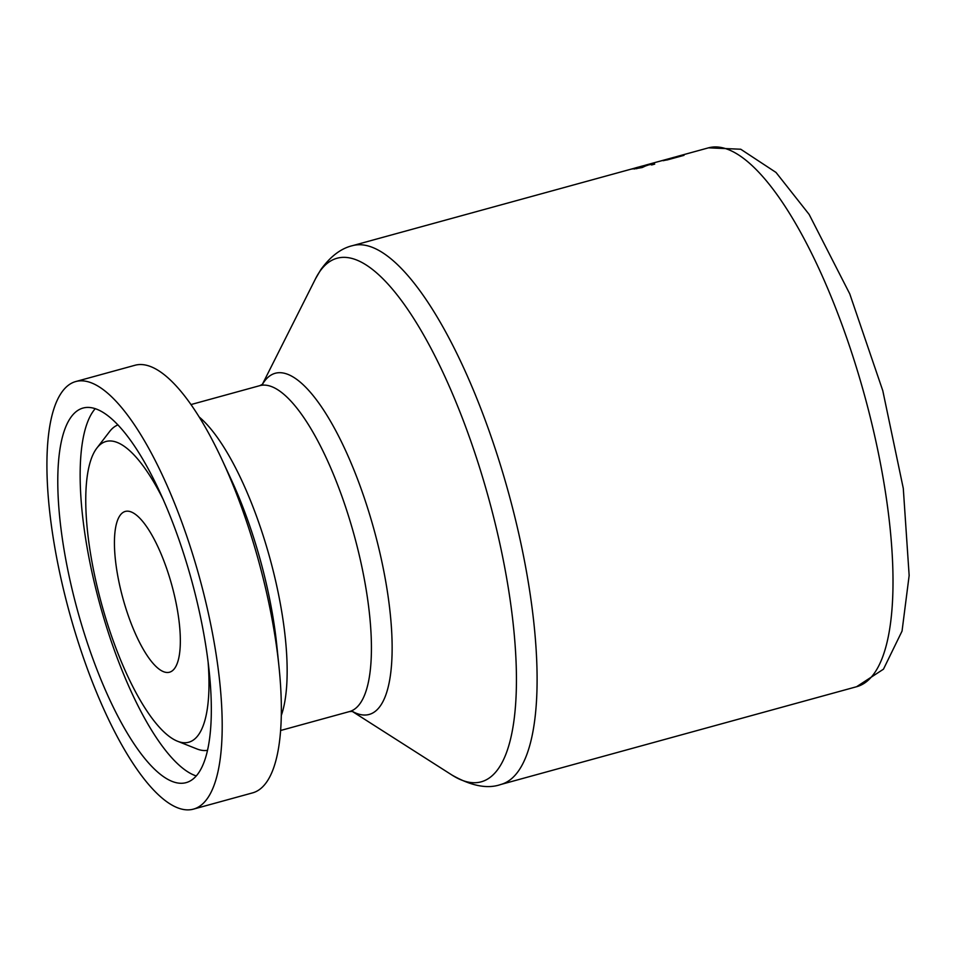 <?xml version="1.0" encoding="UTF-8"?>
<svg xmlns="http://www.w3.org/2000/svg" width="957" height="957" viewBox="0 0 957 957"><rect width="100%" height="100%" fill="white"/><g stroke="black" fill="none" stroke-linecap="round" stroke-linejoin="round"><path stroke-width="1.44" d="M645.903 165.083L352.595 245.638C341.111 248.306 330.524 256.309 320.822 269.635L315.535 278.726A271.513 82.458 74.6 0 1 319.375 272.111A271.513 82.458 74.6 0 1 491.025 507.102A271.513 82.458 74.6 0 1 451.931 775.026C471.203 785.984 487.448 789.154 500.69 784.525A279.432 84.862 -105.4 0 0 508.478 492.592A279.432 84.862 -105.4 0 0 352.595 245.638M639.647 166.769A279.432 84.862 74.6 0 1 640.353 166.554L643.858 165.645M635.388 167.93L638.558 167.056M634.539 168.982L636.74 167.954A279.432 84.862 74.6 0 1 636.8 167.942L640.951 167.583L650.521 164.233L654.72 164.114L651.609 164.963A279.432 84.862 -105.4 0 0 651.538 164.963L651.861 164.257L647.267 165.178L642.147 167.547L633.845 168.958M636.8 167.942L636.74 168.731M651.538 164.963L651.861 164.257M654.157 164.269L653.942 163.671L654.72 164.114M636.118 167.75A279.432 84.862 74.6 0 1 637.577 167.451L645.963 165.047A279.432 84.862 -105.4 0 0 645.915 165.047L638.391 167.319A279.432 84.862 74.6 0 1 638.941 167.26L636.991 167.786A279.432 84.862 -105.4 0 0 636.441 167.858L632.421 168.958A279.432 84.862 -105.4 0 0 631.62 169.09L635.627 167.989A279.432 84.862 -105.4 0 0 634.168 168.276L636.178 167.93M666.897 159.855L668.572 159.544A279.432 84.862 74.6 0 1 668.62 159.532L663.153 160.692L666.359 159.544L681.013 155.967A279.432 84.862 -105.4 0 0 677.843 156.362L679.996 155.764A279.432 84.862 74.6 0 1 684.016 155.345L666.957 159.998M662.1 160.585L663.739 160.166A279.432 84.862 74.6 0 1 663.775 160.154L658.428 161.601M672.747 157.654L674.027 157.307M676.491 156.673A279.432 84.862 74.6 0 1 677.807 156.266A279.432 84.862 74.6 0 1 679.159 155.931L661.024 160.884M193.302 809.167L252.516 792.898A221.749 67.337 -105.4 0 0 278.989 666.682A221.749 67.337 -105.4 0 0 222.263 460.233A221.749 67.337 -105.4 0 0 134.997 365.263L75.782 381.532A221.749 67.337 -105.4 0 0 61.284 392.98A221.749 67.337 -105.4 0 0 77.625 640.281A221.749 67.337 -105.4 0 0 193.302 809.167A221.749 67.337 -105.4 0 0 199.487 577.514A221.749 67.337 -105.4 0 0 75.782 381.532M70.375 418.065A194.247 58.999 -105.4 0 0 84.683 634.718A194.247 58.999 -105.4 0 0 186.017 782.659A194.247 58.999 -105.4 0 0 191.436 579.727A194.247 58.999 -105.4 0 0 83.068 408.041A194.247 58.999 -105.4 0 0 70.375 418.065M163.336 499.721A155.967 47.372 -105.4 0 0 96.908 448.032A155.967 47.372 -105.4 0 0 95.856 449.491A155.967 47.372 -105.4 0 0 102.339 606.654A155.967 47.372 -105.4 0 0 177.476 741.22A155.967 47.372 -105.4 0 0 208.171 662.842M119.84 515.727A83.379 25.325 -105.4 0 0 125.977 608.724A83.379 25.325 -105.4 0 0 169.473 672.221A83.379 25.325 -105.4 0 0 171.805 585.122A83.379 25.325 -105.4 0 0 125.283 511.433A83.379 25.325 -105.4 0 0 119.84 515.727M677.807 156.266L708.515 147.833A279.432 84.862 74.6 0 1 864.386 394.786A279.432 84.862 74.6 0 1 856.599 686.719L500.69 784.525M281.274 715.549A169.018 51.331 -105.4 0 0 269.874 558.17A169.018 51.331 -105.4 0 0 199.247 417.049M222.263 460.233L231.223 479.565A178.205 54.118 74.6 0 1 276.812 645.473L278.989 666.682M191.005 404.56L259.825 385.647A169.018 51.331 74.6 0 1 354.114 535.011A169.018 51.331 74.6 0 1 349.401 711.589L280.58 730.502M352.224 711.302A176.937 53.736 -105.4 0 0 374.821 532.594A176.937 53.736 -105.4 0 0 263.725 382.31A176.937 53.736 -105.4 0 0 262.397 384.439M95.257 408.627A194.247 58.999 -105.4 0 0 92.733 411.929A194.247 58.999 -105.4 0 0 101.526 610.231A194.247 58.999 -105.4 0 0 196.197 775.936M177.476 741.22L196.843 748.912A168.839 51.271 -105.4 0 0 207.442 750.336M117.998 424.896A168.839 51.271 -105.4 0 0 109.624 431.523L96.908 448.032M658.847 161.47L645.987 165.011M708.515 147.833L740.742 149.232L776.019 172.451L809.144 214.428L849.744 293.847L882.797 390.719L903.288 488.369L909.15 575.504L902.044 631.094L883.467 669.182L856.599 686.719M352.08 711.29L451.931 775.026M262.278 384.535L315.535 278.726M352.702 711.386L349.401 711.589M259.825 385.647L262.78 384.128"/></g></svg>
